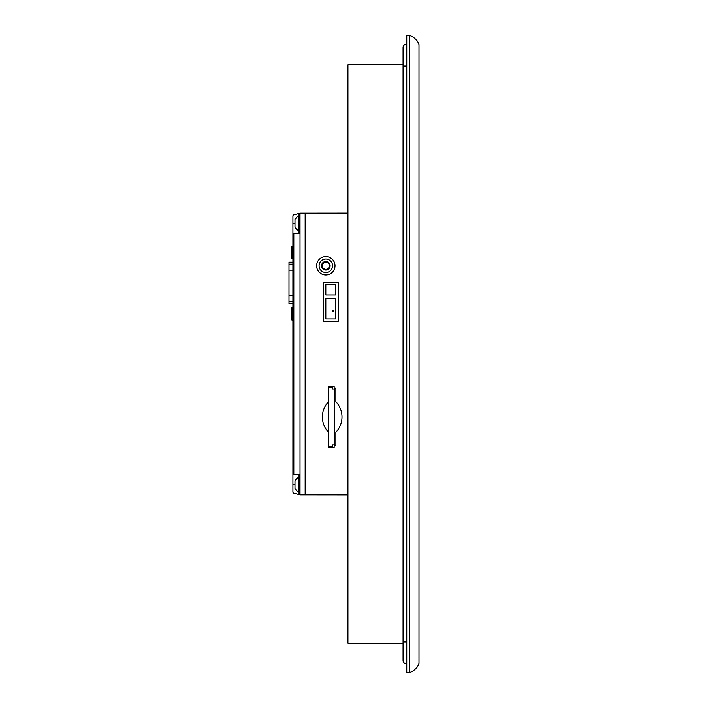 <?xml version="1.0" encoding="UTF-8"?>
<svg xmlns="http://www.w3.org/2000/svg" width="708" height="708" viewBox="0 0 708 708"><rect width="100%" height="100%" fill="white"/><g stroke="black" fill="none" stroke-linecap="round" stroke-linejoin="round"><path stroke-width="1.06" d="M406.755 641.961L403.073 641.961L403.073 47.657A3.673 3.673 0 0 1 406.755 43.976A3.673 3.673 0 0 0 403.073 47.657A3.673 3.673 0 0 1 406.755 43.976A3.673 3.673 0 0 0 403.073 47.657M330.114 265.774A4.292 4.292 0 0 1 325.83 270.058A4.292 4.292 0 0 1 321.538 265.774A4.292 4.292 0 0 1 325.83 261.482A4.292 4.292 0 0 1 330.114 265.774M319.087 265.774A6.744 6.744 0 0 1 325.83 259.031A6.744 6.744 0 0 1 332.565 265.774A6.744 6.744 0 0 1 325.83 272.509A6.744 6.744 0 0 1 319.087 265.774M316.635 265.774A9.186 9.186 0 0 1 325.83 256.579A9.186 9.186 0 0 1 335.017 265.774A9.186 9.186 0 0 1 325.83 274.961A9.186 9.186 0 0 1 316.635 265.774M322.397 416.985A22.134 22.134 0 0 0 328.521 432.269L328.521 447.5L334.158 447.5L334.158 445.783L335.875 445.783L335.875 432.269A22.134 22.134 0 0 0 335.875 401.702L335.875 388.188L334.158 388.188L334.158 386.471L328.521 386.471L328.521 401.702A22.134 22.134 0 0 0 322.397 416.985M298.236 230.357A7.912 7.912 0 0 1 294.997 227.144L294.997 219.604A7.912 7.912 0 0 1 298.236 216.391L298.236 230.357L299.041 230.357M298.236 491.609A7.912 7.912 0 0 1 294.997 488.396L294.997 480.856A7.912 7.912 0 0 1 298.236 477.643L298.236 491.609L299.041 491.609M406.755 35.4L406.755 672.6L409.631 672.6C414.233 670.954 417.357 667.83 419.003 663.219L419.003 44.781C417.357 40.17 414.233 37.046 409.631 35.4L406.755 35.4M338.203 321.405L338.203 282.191L323.255 282.191L323.255 321.405L338.203 321.405M294.997 223.374L292.917 223.374L292.917 215.967A1.221 1.221 0 0 1 293.82 214.79L300.024 213.126L300.024 494.874L347.938 494.919M347.938 213.081L300.024 213.126M292.917 484.626L292.917 492.033A1.221 1.221 0 0 0 293.82 493.21L299.041 494.609L299.041 474.378L292.917 474.378L292.917 484.626L294.997 484.626M292.917 223.374L292.917 474.378M299.041 213.391L299.041 233.622L292.917 233.622M300.024 494.874L299.041 494.609M332.565 444.925L334.282 444.925L334.282 389.046L332.565 389.046L332.565 387.329L328.645 387.329L328.645 446.642L332.565 446.642L332.565 444.925M335.627 318.954L335.627 298.369L325.83 298.369L325.83 318.954L335.627 318.954M333.795 310.502L332.565 310.502L332.565 311.724L333.795 311.724L333.795 310.502M335.627 294.935L335.627 284.643L325.83 284.643L325.83 294.935L335.627 294.935M403.073 64.809L347.938 64.809L347.938 643.191L403.073 643.191L403.073 660.343A3.673 3.673 0 0 0 406.755 664.024A3.673 3.673 0 0 1 403.073 660.343A3.673 3.673 0 0 0 406.755 664.024A3.673 3.673 0 0 1 403.073 660.343L403.073 641.961M409.631 35.4L409.631 672.6M292.917 262.172L288.997 262.172L288.997 303.688L292.917 303.688M292.917 307.476L291.935 307.476L291.935 320.087L292.917 320.087M291.935 319.122L292.917 319.122M291.935 312.812L292.917 312.812M292.917 246.207L291.935 246.207L291.935 258.818L292.917 258.818M291.935 253.482L292.917 253.482M291.935 247.172L292.917 247.172M329.379 265.774A3.558 3.558 0 0 1 325.83 269.323A3.558 3.558 0 0 1 322.273 265.774A3.558 3.558 0 0 1 325.83 262.217A3.558 3.558 0 0 1 329.379 265.774M329.627 265.774A3.797 3.797 0 0 1 325.83 269.571A3.797 3.797 0 0 1 322.025 265.774A3.797 3.797 0 0 1 325.83 261.969A3.797 3.797 0 0 1 329.627 265.774M305.166 494.919L305.166 213.081M293.82 233.622L293.82 474.378M406.755 66.039L403.073 66.039M288.997 303.59L292.917 303.59M288.997 301.714L292.917 301.714M288.997 295.679L292.917 295.679M288.997 270.173L292.917 270.173M288.997 264.137L292.917 264.137M288.997 262.261L292.917 262.261M298.236 477.643L299.041 477.643M298.236 216.391L299.041 216.391"/></g></svg>
